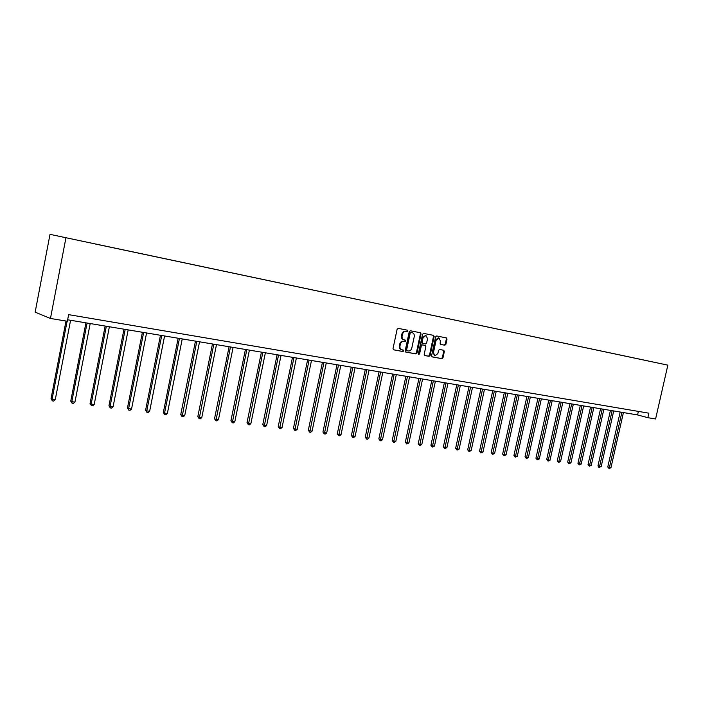 <?xml version="1.0" encoding="UTF-8"?>
<svg xmlns="http://www.w3.org/2000/svg" width="703" height="703" viewBox="0 0 703 703"><rect width="100%" height="100%" fill="white"/><g stroke="black" fill="none" stroke-linecap="round" stroke-linejoin="round"><path stroke-width="1.05" d="M407.916 331.06L407.485 330.199L398.214 328.363L397.116 329.268L393.021 348.609L393.627 349.83L402.933 351.535L403.698 350.902L403.276 350.05L401.949 349.804C400.376 349.233 399.726 347.932 399.998 345.894L400.341 344.285C400.956 342.247 402.125 341.28 403.847 341.394L405.042 341.623L405.807 340.99L405.376 340.129L404.076 339.883C402.494 339.312 401.844 338.002 402.116 335.946L402.45 334.338C403.065 332.291 404.234 331.333 405.956 331.456L407.151 331.693L407.916 331.06M403.909 339.83L403.443 339.716C401.861 339.154 401.211 337.835 401.483 335.788L401.817 334.18C402.432 332.132 403.601 331.175 405.323 331.306L406.51 331.535L407.274 330.911L406.984 330.102M393.408 349.743L402.301 351.368L403.065 350.735L402.828 349.971M401.431 349.655L401.316 349.637C399.743 349.066 399.102 347.765 399.374 345.727L399.708 344.127C400.323 342.08 401.492 341.122 403.214 341.236L404.41 341.456L405.174 340.832L404.91 340.041M444.841 345.235L445.887 344.356L447.011 339.11L446.431 337.915L436.668 335.981L435.614 336.86L431.58 355.7L432.152 356.887L441.959 358.688L442.995 357.801L444.358 351.474L443.786 350.279L439.603 349.488L438.549 350.375L437.872 353.53L434.972 355.885L433.435 352.704L436.088 340.305L438.962 337.958L440.526 341.175L440.078 343.231L440.658 344.435L444.841 345.235L444.191 345.076L445.236 344.198L446.361 338.951L445.939 337.809M65.941 237.799L50.458 318.459L67.356 321.262L68.63 314.636L648.86 413.179L647.841 417.687L655.591 418.97L667.85 365.147L50.01 234.354L667.85 365.147M421.062 333.987L420.456 332.765L410.341 330.762L409.251 331.658L405.174 350.841L405.772 352.062L415.93 353.917L417.011 353.02L421.062 333.987L419.981 332.668M423.619 333.398L433.54 335.357L434.155 336.57L430.122 355.428L429.058 356.324L424.788 355.542L424.199 354.338L425.842 346.667L425.227 345.454L422.398 344.918L421.325 345.814L419.612 353.829L418.839 354.453L418.426 353.609L422.547 334.285L423.619 333.398M647.85 360.903L95.353 244.011M647.85 360.876L95.353 244.003M50.458 318.459L35.15 312.167L50.01 234.354M67.637 319.786L637.577 414.928L647.841 417.687M638.377 411.404L637.577 414.928M405.552 351.966L415.297 353.75L416.369 352.853L420.42 333.837M410.974 332.44L410.209 333.073L406.633 349.892L407.055 350.744L408.329 350.982C410.042 351.087 411.193 350.12 411.8 348.09L414.243 336.632C414.515 334.575 413.865 333.266 412.283 332.704L410.332 332.291L409.568 332.914L410.209 333.073M407.002 350.735L406 349.725L409.568 332.914M411.765 332.581L412.213 332.686M410.332 332.291L411.58 332.537M424.568 355.446L428.417 356.157L429.471 355.261L433.505 336.421L433.074 335.269M424.665 345.314L421.756 344.76L420.684 345.648L418.979 353.662L419.612 353.829M418.54 354.242L418.979 353.662M427.547 338.697L425.948 335.445L423.03 337.818L422.09 342.229L422.688 343.433L425.543 343.987L426.607 343.09L427.547 338.697M425.64 335.41L422.389 337.66L423.03 337.818M422.635 343.424L421.449 342.062L422.389 337.66M440.482 344.365L444.191 345.076M438.962 337.958L438.312 337.8L435.438 340.155L436.088 340.305M434.885 355.867L432.793 352.537L435.438 340.155M431.941 356.799L441.308 358.512L442.354 357.625L443.707 351.307L443.329 350.199M66.003 321.043L51.038 398.689L55.256 399.691L70.59 320.278M67.119 321.227L52.066 399.304L52.391 400.886L51.038 398.689M55.256 399.691L53.674 401.044L52.391 400.886M85.933 322.835L70.757 401.114L71.811 401.721L74.94 402.098L90.195 323.547M87.084 323.029L71.811 401.721L72.119 403.285L70.757 401.114M74.94 402.098L73.367 403.434L72.119 403.285M105.16 326.043L90.054 403.478L91.153 404.084L94.211 404.462L109.387 326.754M106.338 326.245L91.153 404.084L91.425 405.631L90.054 403.478M94.211 404.462L92.647 405.78L91.425 405.631M123.983 329.189L108.956 405.798L110.081 406.404L113.078 406.773L128.174 329.892M125.196 329.391L110.081 406.404L110.327 407.933L108.956 405.798M113.078 406.773L111.522 408.074L110.327 407.933M142.41 332.264L127.454 408.065L128.614 408.671L131.549 409.032L146.576 332.958M143.649 332.475L128.614 408.671L128.834 410.183L127.454 408.065M131.549 409.032L130.011 410.324L128.834 410.183M160.46 335.278L145.583 410.288L146.769 410.895L149.642 411.246L164.59 335.964M161.734 335.489L146.769 410.895L146.962 412.38L145.583 410.288M149.642 411.246L148.113 412.52L146.962 412.38M178.149 338.231L163.342 412.468L164.555 413.074L167.376 413.417L182.244 338.916M179.441 338.442L164.555 413.074L164.73 414.542L163.342 412.468M167.376 413.417L165.855 414.682L164.73 414.542M195.469 341.122L180.741 414.603L181.98 415.209L184.74 415.543L199.538 341.799M196.796 341.342L182.13 416.659L180.741 414.603M184.74 415.543L183.237 416.791L182.13 416.659M212.455 343.96L197.798 416.694L199.063 417.301L201.77 417.626L216.489 344.628M213.8 344.18L199.195 418.733L197.798 416.694M201.77 417.626L200.276 418.865L199.195 418.733M229.099 346.737L214.52 418.751L215.812 419.348L218.457 419.673L233.106 347.405M230.461 346.966L215.918 420.763L214.52 418.751M218.457 419.673L216.972 420.895L215.918 420.763M245.417 349.461L230.918 420.763L232.227 421.361L234.828 421.677L249.398 350.12M246.806 349.69L232.306 422.758L230.918 420.763M234.828 421.677L233.352 422.89L232.306 422.758M261.419 352.133L246.999 422.731L248.326 423.329L250.874 423.637L265.365 352.792M262.825 352.37L248.387 424.717L246.999 422.731M250.874 423.637L249.407 424.84L248.387 424.717M277.114 354.751L262.764 424.665L264.117 425.262L266.622 425.57L281.033 355.402M278.546 354.989L264.161 426.633L262.764 424.665M266.622 425.57L265.163 426.756L264.161 426.633M292.51 357.317L278.239 426.563L279.609 427.16L282.061 427.459L296.402 357.968M293.959 357.563L279.636 428.514L278.239 426.563M282.061 427.459L280.62 428.637L279.636 428.514M307.615 359.839L293.423 428.426L294.803 429.015L297.22 429.313L311.482 360.49M309.083 360.085L294.821 430.359L293.423 428.426M297.22 429.313L295.778 430.473L294.821 430.359M322.44 362.317L308.318 430.254L309.724 430.842L312.088 431.132L326.28 362.959M323.925 362.563L309.715 432.169L308.318 430.254M312.088 431.132L310.664 432.283L309.715 432.169M336.992 364.752L322.941 432.046L324.364 432.635L326.684 432.925L340.806 365.384M338.495 364.998L324.347 433.953L322.941 432.046M326.684 432.925L325.269 434.059L324.347 433.953M351.28 367.133L337.299 433.813L338.741 434.392L341.017 434.674L355.059 367.766M352.792 367.388L338.697 435.693L337.299 433.813M341.017 434.674L339.611 435.807L338.697 435.693M365.305 369.47L351.403 435.544L352.853 436.124L355.094 436.396L369.057 370.103M366.834 369.725L352.801 437.407L351.403 435.544M355.094 436.396L353.697 437.521L352.801 437.407M379.075 371.773L365.244 437.24L366.711 437.82L368.908 438.092L382.81 372.397M380.622 372.028L366.641 439.094L365.244 437.24M368.908 438.092L367.52 439.199L366.641 439.094M392.608 374.031L378.847 438.909L380.323 439.489L382.485 439.753L396.307 374.646M394.163 374.286L380.244 440.746L378.847 438.909M382.485 439.753L381.105 440.851L380.244 440.746M405.895 376.246L392.204 440.544L393.698 441.124L395.824 441.387L409.568 376.861M407.459 376.509L393.601 442.372L392.204 440.544M395.824 441.387L394.453 442.477L393.601 442.372M418.953 378.425L405.332 442.161L406.844 442.732L408.926 442.987L422.6 379.04M420.526 378.689L406.729 443.962L405.332 442.161M408.926 442.987L406.729 443.962M431.783 380.569L418.232 443.742L419.753 444.314L421.8 444.568L435.403 381.175M433.364 380.833L419.629 445.535L418.232 443.742M421.8 444.568L419.629 445.535M444.384 382.678L430.913 445.298L432.442 445.869L434.454 446.115L447.987 383.276M445.983 382.942L432.31 447.073L430.913 445.298M434.454 446.115L432.31 447.073M456.783 384.743L443.382 446.827L444.911 447.398L446.897 447.635L460.36 385.341M458.391 385.016L444.771 448.593L443.382 446.827M446.897 447.635L444.771 448.593M468.963 386.782L455.632 448.329L457.178 448.892L459.121 449.129L472.513 387.371M470.579 387.045L457.02 450.078L455.632 448.329M459.121 449.129L457.02 450.078M480.94 388.777L467.68 449.806L469.235 450.368L471.151 450.605L484.472 389.365M482.566 389.049L469.068 451.546L467.68 449.806M471.151 450.605L469.068 451.546M492.724 390.745L479.525 451.256L481.089 451.827L482.979 452.055L496.23 391.325M494.358 391.017L480.914 452.987L479.525 451.256M482.979 452.055L480.914 452.987M504.306 392.678L491.186 452.688L492.75 453.25L494.604 453.479L507.786 393.258M505.949 392.951L492.566 454.402L491.186 452.688M494.604 453.479L492.566 454.402M515.703 394.576L502.645 454.094L504.227 454.656L506.046 454.876L519.157 395.156M517.346 394.858L504.025 455.799L502.645 454.094M506.046 454.876L504.025 455.799M526.916 396.448L513.928 455.482L515.51 456.036L517.303 456.256L530.352 397.028M528.568 396.729L515.299 457.17L513.928 455.482M517.303 456.256L515.299 457.17M537.944 398.293L525.018 456.836L526.617 457.398L528.375 457.609L541.354 398.865M539.605 398.575L526.398 458.514L525.018 456.836M528.375 457.609L526.398 458.514M548.797 400.104L535.941 458.18L537.54 458.734L539.28 458.945L552.189 400.675M550.467 400.385L537.312 459.841L535.941 458.18M539.28 458.945L537.312 459.841M559.474 401.888L546.688 459.498L548.296 460.052L550.001 460.263L562.848 402.45M561.152 402.169L548.059 461.15L546.688 459.498M550.001 460.263L548.059 461.15M569.992 403.645L557.268 460.799L558.876 461.344L560.563 461.555L573.34 404.199M571.671 403.926L558.639 462.433L557.268 460.799M560.563 461.555L558.639 462.433M580.344 405.367L567.681 462.073L569.298 462.618L570.959 462.82L583.666 405.93M582.022 405.649L569.043 463.699L567.681 462.073M570.959 462.82L569.043 463.699M590.529 407.072L577.936 463.33L579.562 463.875L581.188 464.077L593.833 407.626M592.216 407.353L579.298 464.947L577.936 463.33M581.188 464.077L579.298 464.947M600.564 408.751L588.033 464.569L589.659 465.114L591.267 465.307L603.851 409.295M602.251 409.032L589.395 466.177L588.033 464.569M591.267 465.307L589.395 466.177M610.441 410.394L597.981 465.79L599.606 466.335L601.188 466.528L613.71 410.939M612.137 410.675L599.606 466.335L599.334 467.381L598.684 467.17L597.981 465.79M601.188 466.528L599.334 467.381M620.178 412.02L607.77 466.994L609.404 467.53L610.96 467.723L623.42 412.564M621.874 412.301L609.404 467.53L609.123 468.576L607.77 466.994M610.96 467.723L609.123 468.576M405.323 331.306L405.956 331.456M401.817 334.18L402.45 334.338M401.483 335.788L402.116 335.946M404.41 341.456L405.042 341.623M403.214 341.236L403.847 341.394M399.708 344.127L400.341 344.285M399.374 345.727L399.998 345.894M402.301 351.368L402.933 351.535M406.51 331.535L407.151 331.693M416.369 352.853L417.011 353.02M415.297 353.75L415.93 353.917M406 349.725L406.633 349.892M433.505 336.421L434.155 336.57M429.471 355.261L430.122 355.428M428.417 356.157L429.058 356.324M424.586 345.296L425.227 345.454M421.756 344.76L422.398 344.918M420.684 345.648L421.325 345.814M421.449 342.062L422.09 342.229M432.793 352.537L433.435 352.704M443.707 351.307L444.358 351.474M442.354 357.625L442.995 357.801M441.308 358.512L441.959 358.688M446.361 338.951L447.011 339.11M445.236 344.198L445.887 344.356M403.443 339.716L403.988 339.857M401.316 349.637L401.826 349.769M406.422 350.577L407.055 350.744M411.642 332.545L412.283 332.704M424.612 345.296L425.253 345.463M425.306 335.296L425.948 335.445M422.046 343.275L422.688 343.433"/></g></svg>
